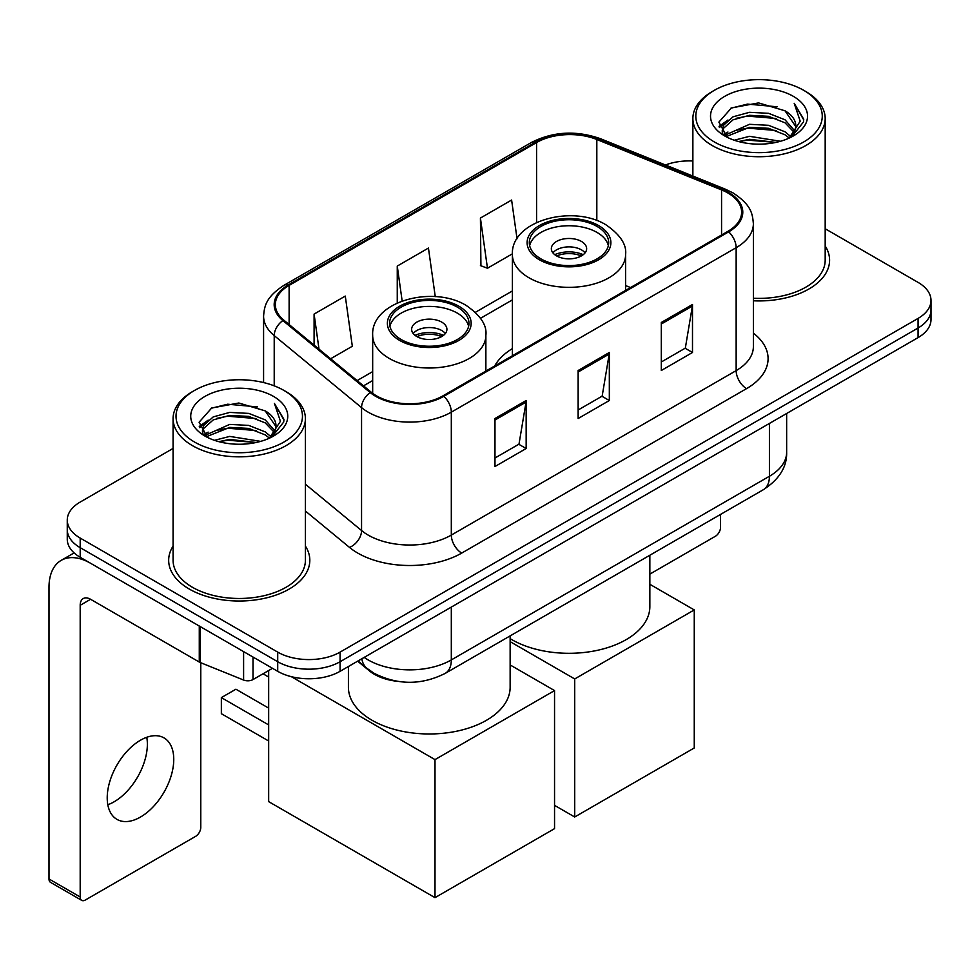 <?xml version="1.0" encoding="UTF-8"?>
<svg xmlns="http://www.w3.org/2000/svg" width="980" height="980" viewBox="0 0 980 980"><rect width="100%" height="100%" fill="white"/><g stroke="black" fill="none" stroke-linecap="round" stroke-linejoin="round"><path stroke-width="1.47" d="M512.393 348.586A77.922 44.982 0 0 0 494.667 365.993M397.365 681.321A44.1 25.468 180 0 1 369.46 670.908L357.651 661.169M173.08 448.436L80.189 502.066A44.1 25.468 0 0 0 67.265 520.074L67.265 539.282A44.1 25.468 0 0 0 80.189 557.277L277.707 671.312A44.1 25.468 0 0 0 340.085 671.312L918.076 337.61A44.1 25.468 0 0 0 931 319.603L931 309.999A44.1 25.468 0 0 1 918.076 328.006A44.1 25.468 0 0 0 931 309.999L931 300.394A44.1 25.468 0 0 0 918.076 282.399L825.185 228.757M67.265 520.074A44.1 25.468 0 0 0 80.189 538.069L277.707 652.117A44.1 25.468 0 0 0 340.085 652.117L340.085 661.721L918.076 328.006L340.085 661.721A44.1 25.468 0 0 1 277.707 661.721A44.1 25.468 0 0 0 340.085 661.721L340.085 671.312M80.189 538.069L80.189 547.673L277.707 661.721L80.189 547.673A44.1 25.468 0 0 1 67.265 529.678A44.1 25.468 0 0 0 80.189 547.673L80.189 557.277M173.08 546.105A70.572 40.743 0 0 0 168.67 560.278A70.572 40.743 0 0 0 189.348 589.09A70.572 40.743 0 0 0 266.242 597.923A70.572 40.743 0 0 0 309.815 560.278A70.572 40.743 0 0 0 305.405 546.105A70.572 40.743 0 0 1 309.815 560.278A70.572 40.743 0 0 1 266.242 597.923A70.572 40.743 0 0 1 189.348 589.09A70.572 40.743 0 0 1 168.67 560.278A70.572 40.743 0 0 1 173.08 546.105M727.846 192.962A47.04 27.158 180 0 1 741.615 212.17A47.04 27.158 180 0 1 727.846 231.378L442.997 395.822A47.04 27.158 180 0 1 371.2 392.196L283.857 320.191A47.04 27.158 180 0 1 275.343 304.608A47.04 27.158 180 0 1 289.125 285.401L536.575 142.541A47.04 27.158 180 0 1 596.82 139.491L721.562 189.924A47.04 27.158 180 0 1 727.846 192.962M728.667 192.484A48.216 27.844 0 0 0 722.236 189.361L597.494 138.94A48.216 27.844 0 0 0 535.741 142.063L288.292 284.923A48.216 27.844 0 0 0 282.889 320.57L370.232 392.588A48.216 27.844 0 0 0 443.83 396.312L728.667 231.856A48.216 27.844 0 0 0 728.667 192.484M494.974 418.521L494.974 466.529L526.162 448.522L526.162 400.514L494.974 418.521M494.974 458.015L518.996 444.148L526.04 402.106A11.76 6.787 -120 0 0 526.162 400.514M518.788 444.271L526.162 448.522M661.304 322.481L661.304 370.501L692.492 352.494L692.492 304.486L661.304 322.481M661.304 361.988L685.326 348.121L692.37 306.079A11.76 6.787 -120 0 0 692.492 304.486M685.118 348.231L692.492 352.494M578.139 370.501L578.139 418.521L609.327 400.514L609.327 352.494L578.139 370.501M578.139 409.995L602.161 396.128L609.205 354.086A11.76 6.787 -120 0 0 609.327 352.494M601.953 396.251L609.327 400.514M753.375 300.799A70.572 40.743 0 0 0 829.595 260.19A70.572 40.743 0 0 0 825.185 246.005A70.572 40.743 0 0 1 829.595 260.19A70.572 40.743 0 0 1 753.375 300.799M340.085 652.117L918.076 318.402A44.1 25.468 0 0 0 931 300.394M692.872 160.977A44.1 25.468 0 0 0 665.445 164.971M517.048 238.777L511.609 200.043L480.421 218.05L480.923 265.776M330.64 358.766L352.322 346.246L345.279 296.082L314.09 314.078L314.09 345.119M435.267 296.646L428.444 248.063L397.255 266.07L397.255 302.943M397.255 266.07L402.155 300.958M480.421 218.05L487.464 268.226L512.405 253.82M487.464 268.226L480.421 265.592M314.09 314.078L319.015 349.174M649.85 574.109L715.363 536.28A7.35 4.239 120 0 0 720.557 527.277L720.557 514.414M714.322 141.941A63.222 36.493 0 0 0 803.735 141.953A63.222 36.493 0 0 0 803.735 90.332L805.805 91.532A66.162 38.196 0 0 1 825.185 118.543A66.162 38.196 0 0 1 784.343 153.823A66.162 38.196 0 0 1 712.252 145.542A66.162 38.196 0 0 1 692.872 118.543A66.162 38.196 0 0 1 712.252 91.532L714.322 90.332A63.222 36.493 0 0 0 714.322 141.941M753.375 298.239A66.162 38.196 0 0 0 825.185 260.19L825.185 118.543M734.265 140.226L749.516 136.318L780.448 141.267M738.626 141.549L749.516 139.319L775.927 142.394M724.747 135.314L749.516 124.313L768.541 125.305L785.017 131.798L790.725 136.538M726.266 136.575L749.516 127.314L768.541 128.306L785.017 134.799L789.145 137.96M722.713 133.28L722.272 130.316L723.522 125.305L733.04 116.804L749.516 112.308L768.541 113.313L785.017 119.805L794.731 130.83M722.383 131.822L723.522 128.306L733.04 119.805L749.516 115.309L768.541 116.314L785.017 122.806L794.045 132.251M788.765 138.266A36.75 21.217 0 0 0 795.785 125.808A36.75 21.217 0 0 0 785.017 110.801L795.76 126.53M793.335 96.334A48.51 28.016 0 0 0 724.833 96.273A48.51 28.016 0 0 0 724.514 135.828A48.51 28.016 0 0 0 724.722 135.951A48.51 28.016 0 0 0 793.543 135.828A48.51 28.016 0 0 0 793.335 96.334M785.017 110.801L758.606 102.912L731.472 107.91L718.891 122.12L727.234 137.286M791.779 136.808L803.502 121.937L803.735 119.266L794.204 103.329L800.207 121.189L789.157 138.094M805.805 91.532L803.735 90.332A63.222 36.493 0 0 0 714.322 90.332M794.204 103.329L803.723 119.866M730.847 108.217L747.458 104.113L777.226 106.783M719.369 127.535L724.796 123.284M736.727 118.2L747.458 116.118L776.172 118.482M736.727 130.205L747.458 128.123L776.172 130.487M738.932 141.635L747.458 140.128L775.878 142.406M719.051 126.359L727.956 120.026M723.791 134.419L727.956 132.031M597.065 226.454A39.69 22.92 0 0 0 553.798 221.48A39.69 22.92 0 0 0 529.298 242.66A39.69 22.92 0 0 0 540.923 258.867A39.69 22.92 0 0 0 584.19 263.828A39.69 22.92 0 0 0 608.69 242.66A39.69 22.92 0 0 0 597.065 226.454M608.347 245.662A39.69 22.92 0 0 0 597.065 232.456A39.69 22.92 0 0 0 556.248 226.956A39.69 22.92 0 0 0 529.641 245.662M510.139 638.629A80.862 46.685 0 0 0 511.817 639.634A80.862 46.685 0 0 0 599.932 649.752A80.862 46.685 0 0 0 649.85 606.62L649.85 555.231M581.471 241.46A17.64 10.18 0 0 0 562.238 239.255A17.64 10.18 0 0 0 551.348 248.663A17.64 10.18 0 0 0 556.518 255.866A17.64 10.18 0 0 0 575.75 258.071A17.64 10.18 0 0 0 586.64 248.663A17.64 10.18 0 0 0 581.471 241.46M585.06 252.864A17.64 10.18 0 0 0 581.471 249.863A17.64 10.18 0 0 0 552.928 252.864M554.741 254.665A23.52 13.585 180 0 1 582.218 254.237L582.218 255.4M556.665 255.952A20.58 11.883 180 0 1 580.087 255.462L582.218 254.237M579.744 256.736L580.087 255.462M574.709 816.989L574.709 678.944L694.257 609.928L694.257 747.973L574.709 816.989L554.545 805.352M574.709 678.944L510.139 641.655M649.85 584.288L694.257 609.928M457.341 307.12A39.69 22.92 0 0 0 414.087 302.146A39.69 22.92 0 0 0 389.575 323.327A39.69 22.92 0 0 0 401.212 339.533A39.69 22.92 0 0 0 444.467 344.495A39.69 22.92 0 0 0 468.967 323.327A39.69 22.92 0 0 0 457.341 307.12M468.624 326.328A39.69 22.92 0 0 0 457.341 313.122A39.69 22.92 0 0 0 416.524 307.622A39.69 22.92 0 0 0 389.918 326.328M348.415 666.51L348.415 687.286A80.862 46.685 0 0 0 372.094 720.3A80.862 46.685 0 0 0 460.22 730.418A80.862 46.685 0 0 0 510.139 687.286L510.139 635.898M441.747 322.126A17.64 10.18 0 0 0 422.527 319.921A17.64 10.18 0 0 0 411.637 329.329A17.64 10.18 0 0 0 416.806 336.532A17.64 10.18 0 0 0 436.027 338.737A17.64 10.18 0 0 0 446.917 329.329A17.64 10.18 0 0 0 441.747 322.126M445.349 333.531A17.64 10.18 0 0 0 441.747 330.53A17.64 10.18 0 0 0 413.205 333.531M415.018 335.332A23.52 13.585 180 0 1 442.495 334.903L442.495 336.067M416.953 336.618A20.58 11.883 180 0 1 440.375 336.128L442.495 334.903M440.02 337.402L440.375 336.128M268.667 741.003L221.358 713.697L221.358 697.613L268.667 724.918M434.998 897.656L434.998 759.61L554.545 690.582L554.545 828.639L434.998 897.656L268.667 801.628L268.667 670.541M434.998 759.61L291.342 676.678M510.139 664.942L554.545 690.582M221.358 697.613L235.911 689.21L268.667 708.111M146.767 737.291A47.04 27.158 -60 0 1 114.097 801.812A47.04 27.158 -60 0 1 107.812 804.752M140.483 817.051A47.04 27.158 120 0 0 171.218 775.596A47.04 27.158 120 0 0 164.003 737.891A47.04 27.158 120 0 0 140.483 740.219A47.04 27.158 120 0 0 109.748 781.685A47.04 27.158 120 0 0 116.963 819.378A47.04 27.158 120 0 0 140.483 817.051M253.012 657.066L253.012 679.569L272.514 668.311M199.283 626.036L90.589 563.279A58.812 33.957 -120 0 0 61.177 560.376A58.812 33.957 -120 0 0 49 587.29L49 878.986L80.189 896.994L80.189 605.297A14.7 8.489 60 0 1 83.227 598.572A14.7 8.489 60 0 1 90.589 599.295L199.283 662.051L199.283 626.036A7.35 4.239 0 0 0 200.263 626.514M80.189 896.994A7.35 4.239 120 0 0 81.708 900.363L50.519 882.355A7.35 4.239 -60 0 1 49 878.986M81.708 900.363A7.35 4.239 120 0 0 85.383 899.995L195.584 836.381A7.35 4.239 120 0 0 200.778 827.377L200.778 662.737M253.012 679.569A7.35 4.239 180 0 1 243.604 680.047L200.263 662.529A7.35 4.239 180 0 1 199.283 662.051M194.542 442.041A63.222 36.493 0 0 0 283.943 442.041A63.222 36.493 0 0 0 283.943 390.432L286.025 391.632A66.162 38.196 0 0 1 305.405 418.632A66.162 38.196 0 0 1 264.563 453.924A66.162 38.196 0 0 1 192.46 445.643A66.162 38.196 0 0 1 173.08 418.632A66.162 38.196 0 0 1 192.46 391.632L194.542 390.432A63.222 36.493 0 0 0 194.542 442.041M173.08 418.632L173.08 560.278A66.162 38.196 0 0 0 192.46 587.29A66.162 38.196 0 0 0 264.563 595.571A66.162 38.196 0 0 0 305.405 560.278L305.405 418.632M214.473 440.314L229.724 436.406L260.656 441.368M218.846 441.649L229.724 439.408L256.135 442.495M205.004 435.377L229.724 424.401L248.749 425.406L265.237 431.898L270.946 436.639M206.486 436.663L229.724 427.402L248.749 428.407L265.237 434.899L269.365 438.06M202.921 433.368L202.493 430.416L203.742 425.406L213.248 416.892L229.724 412.409L248.749 413.401L265.237 419.893L274.951 430.918M202.603 431.911L203.742 428.407L213.248 419.893L229.724 415.398L248.749 416.402L265.237 422.895L274.253 432.352M268.986 438.366A36.75 21.217 0 0 0 275.993 425.896A36.75 21.217 0 0 0 265.237 410.89L275.98 426.619M273.543 396.422A48.51 28.016 0 0 0 205.041 396.361A48.51 28.016 0 0 0 204.722 435.916A48.51 28.016 0 0 0 204.93 436.039A48.51 28.016 0 0 0 273.763 435.916A48.51 28.016 0 0 0 273.543 396.422M265.237 410.89L238.826 403.013L211.692 407.999L199.099 422.221L207.454 437.374M271.999 436.896L283.71 422.025L283.955 419.354L274.412 403.417L280.427 421.277L269.365 438.195M286.025 391.632L283.943 390.432A63.222 36.493 0 0 0 194.542 390.432M274.412 403.417L283.943 419.967M211.055 408.317L227.666 404.213L257.446 406.884M199.577 427.623L205.004 423.372M216.948 418.301L227.666 416.218L256.38 418.57M216.948 430.306L227.666 428.223L256.38 430.575M219.14 441.723L227.666 440.228L256.099 442.495M199.271 426.447L208.177 420.126M203.999 434.52L208.177 432.131M369.46 670.283L369.46 670.908M364.193 657.396A58.812 33.957 0 0 0 368.149 659.92A58.812 33.957 0 0 0 451.315 659.92L769.423 476.255A58.812 33.957 0 0 0 786.646 452.246C787.075 466.835 779.308 479.33 763.334 489.718L445.226 673.37A29.4 16.979 60 0 0 451.315 659.92L451.315 607.098M769.423 423.434L769.423 476.255A29.4 16.979 60 0 1 763.334 489.718M361.816 658.768A29.4 19.661 129.5 0 0 366.937 668.336L358.006 660.961M918.076 337.61L918.076 318.402M277.707 671.312L277.707 652.117M753.375 333.151A73.512 42.434 180 0 1 746.552 388.631L461.715 553.075A14.7 8.489 60 0 1 451.315 535.08L736.152 370.624A58.812 33.957 0 0 0 753.375 346.614L753.375 223.697A58.812 33.957 180 0 1 736.152 247.695A14.7 8.489 -120 0 0 728.667 231.856M461.715 553.075A73.512 42.434 180 0 1 357.749 553.075A73.512 42.434 180 0 1 349.517 547.416L305.405 511.033M370.232 392.588A14.7 9.837 129.5 0 0 361.559 407.619L361.559 530.535A58.812 33.957 0 0 0 368.149 535.08A58.812 33.957 0 0 0 451.315 535.08L451.315 412.151A58.812 33.957 180 0 1 361.559 407.619L274.216 335.601A58.812 33.957 180 0 1 263.583 316.136L263.583 382.555M753.375 223.697C752.432 213.591 751.501 205.188 733.114 192.95L725.384 189.201A14.7 6.885 112 0 0 722.236 189.361M725.384 189.201L600.654 138.78C576.289 130.156 553.186 131.418 531.307 142.529A14.7 8.489 60 0 1 535.741 142.063M288.292 284.923A14.7 8.489 -120 0 0 283.857 285.388C266.021 297.087 264.404 305.882 263.583 316.136M282.889 320.57A14.7 9.837 129.5 0 0 274.216 335.601L274.216 385.826M600.654 138.78A14.7 6.885 112 0 0 597.494 138.94M443.83 396.312A14.7 8.489 60 0 1 451.315 412.151L736.152 247.695L736.152 370.624A14.7 8.489 60 0 0 746.552 388.631M305.405 484.23L361.559 530.535A14.7 9.837 -50.5 0 1 349.517 547.416M289.125 285.401L289.125 324.527M721.562 189.924L721.562 235.004M596.82 139.491L596.82 220.549M630.52 287.557L625.595 285.572M536.575 142.541L536.575 222.46M512.393 290.95L475.41 312.302M372.67 371.616L357.112 380.595M578.139 372.02L609.205 354.086M661.304 324.013L692.37 306.079M494.974 420.04L526.04 402.106M539.368 259.761A41.895 24.194 0 0 0 598.621 259.761A41.895 24.194 0 0 0 598.621 225.559A41.895 24.194 0 0 0 539.368 225.559A41.895 24.194 0 0 0 539.368 259.761M625.595 290.411L625.595 254.665A56.607 32.683 180 0 1 590.658 284.849A56.607 32.683 180 0 1 528.967 277.769A56.607 32.683 180 0 1 512.393 254.665L512.393 355.765M399.644 340.428A41.895 24.194 0 0 0 458.897 340.428A41.895 24.194 0 0 0 458.897 306.226A41.895 24.194 0 0 0 399.644 306.226A41.895 24.194 0 0 0 399.644 340.428M485.872 371.077L485.872 335.332A56.607 32.683 180 0 1 450.935 365.516A56.607 32.683 180 0 1 389.256 358.435A56.607 32.683 180 0 1 372.67 335.332L372.67 393.36M80.189 605.297L90.589 599.295M200.263 626.612L200.263 662.529M243.604 680.047L243.604 651.627M445.226 673.37C421.559 685.265 397.905 685.265 374.238 673.37L366.937 668.336M786.646 452.246L786.646 413.499M531.307 142.529L283.857 285.388M512.393 299.892L480.494 318.316M372.67 380.559L363.494 385.863M722.272 132.766L722.272 130.316M692.872 176.057L692.872 118.543M625.595 254.665C626.832 244.694 620.291 234.759 605.971 224.824C572.602 204.171 510.433 220.745 512.393 254.665M485.872 335.332C487.121 325.36 480.58 315.413 466.26 305.49C432.891 284.837 370.71 301.411 372.67 335.332M268.667 677.045L263.032 673.787M61.177 560.376L74.113 552.904M202.493 432.854L202.493 430.416"/></g></svg>
